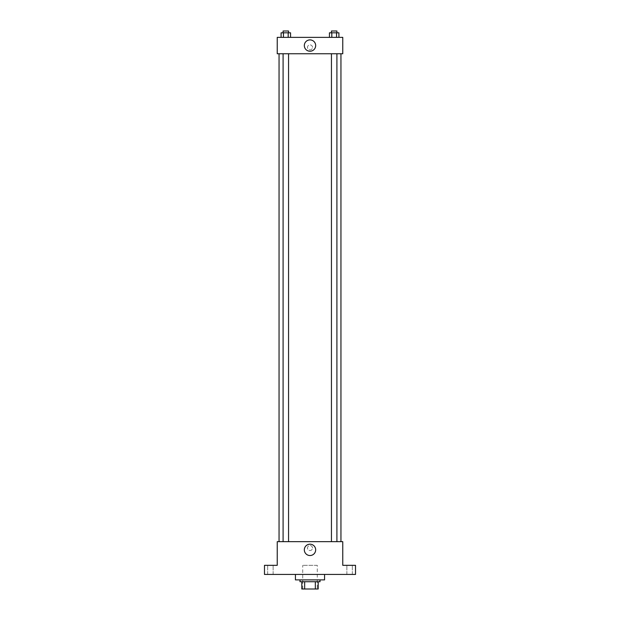 <?xml version="1.0" encoding="UTF-8"?>
<svg xmlns="http://www.w3.org/2000/svg" width="620" height="620" viewBox="0 0 620 620"><rect width="100%" height="100%" fill="white"/><g stroke="black" fill="none" stroke-linecap="round" stroke-linejoin="round"><path stroke-width="0.46" stroke-dasharray="3.1 2.33" d="M317.285 565.332L302.715 565.332L317.285 565.332L317.285 589L302.715 589L317.285 589M304.66 589L301.808 589L301.808 581.715L304.66 581.715L304.66 589L318.192 589M315.34 581.715L304.66 581.715L315.34 581.715L315.34 589M304.66 581.715L301.808 581.715M299.987 581.715L320.013 581.715M310 579.894L299.987 579.894L310 579.894M324.562 579.894L295.438 579.894M324.562 574.438L295.438 574.438L324.562 574.438M270.405 574.438L267.67 574.438L270.405 574.438M349.595 574.438L352.331 574.438L349.595 574.438M264.484 574.438L355.516 574.438L355.516 565.332L342.767 565.332L342.767 541.663L277.233 541.663L277.233 565.332L264.484 565.332L264.484 574.438M312.503 548.041A2.503 2.503 0 0 0 308.745 545.871A2.503 2.503 0 0 0 308.745 550.204A2.503 2.503 0 0 0 312.503 548.041A2.503 2.503 0 0 0 308.745 545.871A2.503 2.503 0 0 0 308.745 550.204A2.503 2.503 0 0 0 312.503 548.041M349.595 565.332L352.331 565.332L349.595 565.332M270.405 565.332L267.67 565.332L270.405 565.332M340.946 541.663L279.054 541.663L340.946 541.663M288.556 541.663L283.092 541.663L288.556 541.663L283.092 541.663L288.556 541.663L288.556 53.754L283.092 53.754L288.556 53.754M336.908 541.663L331.444 541.663L336.908 541.663L331.444 541.663L336.908 541.663L336.908 53.754L331.444 53.754L336.908 53.754M277.233 550.544L277.233 545.538L277.233 550.544M342.767 545.538L342.767 550.544L342.767 545.538M315.665 549.855A5.665 5.665 0 0 1 307.163 554.768A5.665 5.665 0 0 1 307.163 544.949A5.665 5.665 0 0 1 315.665 549.855M340.946 53.754L279.054 53.754L340.946 53.754M277.233 53.754L342.767 53.754L342.767 37.37L277.233 37.37L277.233 53.754M312.503 47.384A2.503 2.503 0 0 0 308.745 45.214A2.503 2.503 0 0 0 308.745 49.553A2.503 2.503 0 0 0 312.503 47.384A2.503 2.503 0 0 0 308.745 45.214A2.503 2.503 0 0 0 308.745 49.553A2.503 2.503 0 0 0 312.503 47.384M281.092 37.37L281.092 32.821L283.456 32.821L283.456 37.37L281.092 37.37L290.555 37.37L281.092 37.37L290.555 37.37L281.092 37.37L290.555 37.37L281.092 37.37L283.456 37.37L283.456 32.821L290.555 32.821L288.192 32.821L288.192 37.37L288.192 32.821L281.092 32.821L290.555 32.821L290.555 37.37M329.445 37.37L329.445 32.821L331.808 32.821L331.808 37.37L329.445 37.37L338.908 37.37L329.445 37.37L338.908 37.37L329.445 37.37L338.908 37.37L329.445 37.37L331.808 37.37L331.808 32.821L338.908 32.821L336.544 32.821L336.544 37.37L336.544 32.821L329.445 32.821L338.908 32.821L338.908 37.37M277.233 49.887L277.233 44.88L277.233 49.887M342.767 44.88L342.767 49.887L342.767 44.88M315.665 45.562A5.665 5.665 0 0 1 307.163 50.476A5.665 5.665 0 0 1 307.163 40.657A5.665 5.665 0 0 1 315.665 45.562M336.908 32.821L331.444 32.821L336.908 32.821L331.444 32.821L336.908 32.821L336.908 31L331.444 31L336.908 31L331.444 31L331.444 32.821M288.556 32.821L283.092 32.821L288.556 32.821L283.092 32.821L288.556 32.821L288.556 31L283.092 31L288.556 31L283.092 31L283.092 32.821M336.544 32.821L336.544 37.37M331.808 32.821L331.808 37.37M288.192 32.821L288.192 37.37M283.456 32.821L283.456 37.37M302.715 589L302.715 565.332M273.133 574.438L273.133 565.332L273.133 574.438M267.67 574.438L267.67 565.332L267.67 574.438M352.331 574.438L352.331 565.332L352.331 574.438M346.867 574.438L346.867 565.332L346.867 574.438M283.092 53.754L283.092 541.663M331.444 53.754L331.444 541.663"/><path stroke-width="0.93" d="M315.34 581.715L315.34 589L301.808 589L301.808 581.715M315.34 589L318.192 589L318.192 581.715L318.192 589M320.013 579.894L320.013 581.715L299.987 581.715L299.987 579.894M304.66 581.715L304.66 589M295.438 574.438L295.438 579.894L324.562 579.894L324.562 574.438M355.516 574.438L264.484 574.438L264.484 565.332L277.233 565.332L277.233 541.663L342.767 541.663L342.767 565.332L355.516 565.332L355.516 574.438M315.665 549.855A5.665 5.665 0 0 1 307.163 554.768A5.665 5.665 0 0 1 307.163 544.949A5.665 5.665 0 0 1 315.665 549.855M340.946 53.754L340.946 541.663M331.444 541.663L331.444 53.754M288.556 53.754L288.556 541.663M342.767 53.754L277.233 53.754L277.233 37.37L342.767 37.37L342.767 53.754M315.665 45.562A5.665 5.665 0 0 1 307.163 50.476A5.665 5.665 0 0 1 307.163 40.657A5.665 5.665 0 0 1 315.665 45.562M338.908 37.37L338.908 32.821L329.445 32.821L329.445 37.37M336.544 32.821L336.544 37.37M331.808 32.821L331.808 37.37M331.444 32.821L331.444 31L336.908 31L336.908 32.821M290.555 37.37L290.555 32.821L281.092 32.821L281.092 37.37M288.192 32.821L288.192 37.37M283.456 32.821L283.456 37.37M283.092 32.821L283.092 31L288.556 31L288.556 32.821M279.054 53.754L279.054 541.663M336.908 541.663L336.908 53.754M283.092 53.754L283.092 541.663"/></g></svg>
